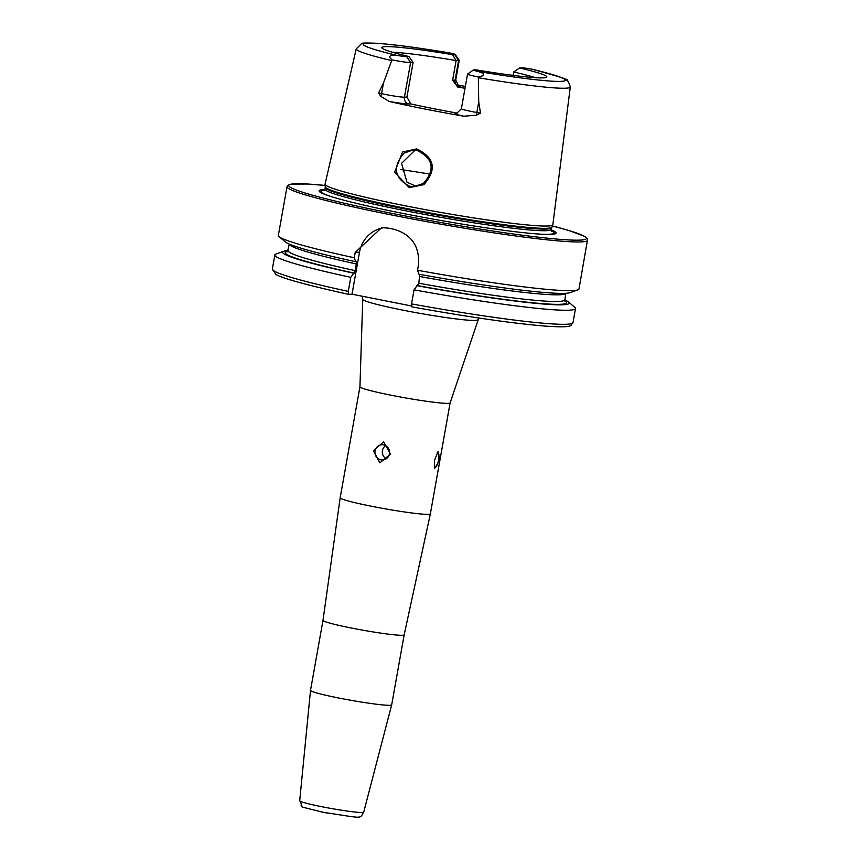 <?xml version="1.0" encoding="UTF-8"?>
<svg xmlns="http://www.w3.org/2000/svg" width="860" height="860" viewBox="0 0 860 860"><rect width="100%" height="100%" fill="white"/><g stroke="black" fill="none" stroke-linecap="round" stroke-linejoin="round"><path stroke-width="1.29" d="M423.862 184.642L409.242 187.674L394.622 172.279L402.555 151.951L416.713 148.909C434.698 157.617 437.084 169.527 423.862 184.642M409.897 186.362L413.929 186.663L423.335 183.502C435.547 169.549 433.386 158.487 416.874 150.328L412.897 150.027L403.888 153.198C392.289 167.302 394.299 178.353 409.897 186.362M299.71 800.746A32.508 2.118 10.1 0 0 322.382 806.83A32.508 2.118 10.1 0 0 363.715 812.141C359.136 819.107 365.038 818.559 323.037 812.281C291.099 804.025 305.343 809.206 299.71 800.746L310.514 690.386A41.226 2.688 10.1 0 0 310.514 690.386L322.994 620.361L340.173 497.789A45.806 2.988 10.1 0 0 340.173 497.789A45.806 2.988 10.1 0 0 372.122 506.379A45.806 2.988 10.1 0 0 430.365 513.861A45.806 2.988 10.1 0 0 430.365 513.839L450.135 402.846L478.805 318.006M310.514 690.386A41.226 2.688 10.1 0 0 339.27 698.116A41.226 2.688 10.1 0 0 391.687 704.845A41.226 2.688 10.1 0 0 391.687 704.834L404.168 634.82L430.365 513.861M389.429 453.779A7.632 7.31 -92.5 0 0 381.915 444.727A7.632 7.31 -92.5 0 0 375.057 450.93A7.632 7.31 -92.5 0 0 382.571 459.982A7.632 7.31 -92.5 0 0 389.429 453.779M385.656 445.609A7.632 7.31 -92.5 0 0 386.215 458.778M373.423 450.672L383.603 441.879L390.569 454.058L379.862 462.873L373.423 450.672M434.321 467.034A7.632 2.139 101.2 0 0 434.88 467.507A7.632 2.139 101.2 0 0 438.557 459.917A7.632 2.139 101.2 0 0 437.847 452.521A7.632 2.139 101.2 0 0 437.202 452.715M434.547 460.283L438.106 451.306L439.783 460.057L434.612 468.539L434.547 460.283M533.952 69.746L531.577 69.122A9.868 0.645 -169.9 0 0 521.805 67.854L519.601 67.951A83.829 5.461 10.1 0 1 546.713 77.153A83.829 5.461 10.1 0 1 476.021 69.832L473.817 69.918A9.868 0.645 10.1 0 0 473.419 69.993L467.593 74.035A14.899 0.968 10.1 0 0 467.55 74.1A14.899 0.968 10.1 0 0 477.945 76.895A14.899 0.968 10.1 0 0 478.321 76.97L478.73 101.845L480.503 113.122L476.386 115.219L463.787 116.207A110.736 7.213 10.1 0 1 424.421 108.93A110.736 7.213 10.1 0 1 389.247 101.458L380.7 96.288A5.805 3.429 102.8 0 0 381.582 93.643L378.647 92.966L380.7 96.288M478.396 77.755A108.725 7.084 10.1 0 0 570.298 87L568.299 81.313C560.064 78.529 585.273 83.764 532.415 69.305L531.577 69.122A102.619 6.686 10.1 0 1 560.924 81.377A102.619 6.686 10.1 0 1 478.096 71.434L483.513 73.444L483.255 75.658L478.321 76.97M415.09 150.081L401.545 163.368L406.984 182.255L416.39 186.383M324.844 189.512A120.335 7.837 10.1 0 0 332.057 196.854A120.335 7.837 10.1 0 0 403.06 213.441A120.335 7.837 10.1 0 0 541.886 234.232A120.335 7.837 10.1 0 0 551.196 229.835M454.736 54.588L458.606 60.479L455.101 80.13A5.805 5.558 -92.5 0 0 459.552 86.903L457.671 86.989L452.618 80.238L456.123 60.587L452.532 54.685L454.736 54.588A9.868 0.645 10.1 0 0 455.144 54.438A9.868 0.645 10.1 0 0 450.457 53.084L449.909 52.976C418.067 47.676 393.579 44.441 376.411 43.269C365.909 42.849 360.91 42.989 361.437 43.699L356.233 48.87L325.058 184.148A115.681 7.536 10.1 0 0 325.048 184.298A115.681 7.536 10.1 0 0 405.737 205.884A115.681 7.536 10.1 0 0 552.797 224.869A115.681 7.536 10.1 0 0 552.84 224.718L570.298 87M463.787 116.207A20.704 1.344 10.1 0 1 455.542 113.208L457.412 113.122A80.926 5.268 -169.9 0 1 432.978 108.553A80.926 5.268 -169.9 0 1 410.768 103.899L406.92 97.083L413.101 62.436L408.952 56.556L406.748 56.653A9.868 0.645 -169.9 0 1 396.976 55.384L390.945 55.126L389.333 57.072L391.923 59.877L383.474 83.011L378.647 92.966M452.618 80.238L455.101 80.13A14.899 0.968 10.1 0 0 455.736 79.969L459.24 60.318A14.899 0.968 10.1 0 1 458.606 60.479L456.123 60.587A80.926 5.268 10.1 0 0 392.203 52.18M457.671 86.989A80.926 5.268 -169.9 0 1 465.023 88.311M417.541 270.266A152.682 9.944 10.1 0 0 577.823 289.885L570.115 292.637A145.533 9.482 10.1 0 1 418.927 274.232L417.541 270.266L418.498 264.901C419.744 246.368 411.585 234.49 394.02 229.265A152.682 9.944 -169.9 0 1 391.128 228.696A152.682 9.944 -169.9 0 1 388.269 228.126L381.69 227.61L355.223 252.388L354.266 257.753L355.653 261.719L356.502 261.687M577.823 289.885A152.682 9.944 10.1 0 0 578.984 288.949L587.616 239.241L584.639 236.371L569.18 230.598L552.303 225.922A151.156 9.847 10.1 0 1 561.451 239.467A151.156 9.847 10.1 0 1 394.213 213.828A151.156 9.847 10.1 0 1 325.155 185.459L307.482 184.008L291.228 184.094L288.003 185.179L287.025 186.684A152.682 9.944 10.1 0 0 393.514 215.344A152.682 9.944 10.1 0 0 587.67 240.23M287.025 186.684L278.35 235.393A152.682 9.944 10.1 0 0 279.113 236.672A152.682 9.944 10.1 0 0 354.266 257.753M452.532 54.685A83.829 5.461 10.1 0 0 381.765 47.762A83.829 5.461 10.1 0 0 408.952 56.556M448.307 52.804L450.457 53.084A102.619 6.686 10.1 0 0 367.629 43.14A102.619 6.686 10.1 0 0 396.976 55.384M465.357 86.441A109.972 7.159 10.1 0 0 457.348 85.011M473.419 69.993A9.868 0.645 10.1 0 0 478.096 71.434M513.087 75.379L513.699 71.971L519.601 67.951M535.404 77.68A80.926 5.268 10.1 0 0 513.699 71.971M411.553 303.902A152.682 9.944 10.1 0 0 572.996 322.586C569.728 324.951 576.942 328.316 544.713 326.058C511.937 323.296 467.657 316.899 411.854 306.869L411.553 303.902L414.058 289.841L418.831 283.23L419.723 274.2M416.885 285.692A145.533 9.482 10.1 0 0 568.449 301.989A145.533 9.482 10.1 0 0 564.558 299.85M414.058 289.841A152.682 9.944 10.1 0 0 575.501 308.525A152.682 9.944 10.1 0 0 574.738 307.246L568.449 301.989M279.113 236.672L285.391 241.929A145.533 9.482 10.1 0 0 355.653 261.719M356.448 261.687L355.556 270.717L350.783 277.329L348.279 291.389L348.644 294.356L352.019 294.206L411.424 305.956M288.121 250.604A145.533 9.482 10.1 0 0 283.725 251.27A145.533 9.482 10.1 0 0 353.611 273.179M283.725 251.27L276.017 254.033A152.682 9.944 10.1 0 0 274.856 254.969A152.682 9.944 10.1 0 0 350.783 277.329M348.279 291.389A152.682 9.944 10.1 0 1 272.351 269.029L275.759 274.265C278.092 276.006 289.218 281.22 348.579 294.346L348.644 294.356M384.302 227.62A30.541 29.251 -92.5 0 0 359.502 252.206L352.019 294.206M459.24 60.318A14.899 0.968 10.1 0 0 459.219 60.243L455.144 54.438M389.247 101.458A20.704 1.344 -169.9 0 0 408.887 103.974A5.805 5.558 87.5 0 1 404.437 97.191L410.607 62.543L413.101 62.436M406.748 56.653L410.607 62.543A14.899 0.968 -169.9 0 1 391.923 59.877M326.639 812.979L321.221 811.915M322.994 620.361A41.226 2.688 10.1 0 0 351.74 628.101A41.226 2.688 10.1 0 0 404.168 634.82M455.542 113.208A5.805 5.558 -92.5 0 0 456.789 113.305L461.379 108.747A14.899 0.968 10.1 0 0 471.774 111.542A14.899 0.968 10.1 0 0 476.827 112.488L480.503 113.122M476.386 115.219L478.73 101.845M340.173 497.779L359.942 386.774A45.806 2.988 10.1 0 0 391.891 395.374A45.806 2.988 10.1 0 0 450.135 402.846M359.942 386.774L362.737 299.377A58.394 3.805 10.1 0 0 403.458 310.267A58.394 3.805 10.1 0 0 477.698 319.856M324.413 190.275A118.39 7.708 10.1 0 0 332.906 197.112M323.854 190.726L324.951 189.114A114.918 7.482 10.1 0 0 405.103 210.689A114.918 7.482 10.1 0 0 551.228 229.416L552.797 224.869M324.951 189.114L325.241 187.501A114.918 7.482 10.1 0 0 405.382 209.066A114.918 7.482 10.1 0 0 551.518 227.803M325.241 187.501L325.273 186.835A115.025 7.493 10.1 0 0 405.49 208.292A115.025 7.493 10.1 0 0 551.722 227.169M430.473 174.214A96.191 6.267 10.1 0 0 400.996 169.592M356.233 48.87A108.725 7.084 10.1 0 0 391.59 60.587M420.013 276.576A140.395 9.148 10.1 0 0 565.719 293.303L564.784 301.118M418.831 283.23A140.395 9.148 10.1 0 0 564.547 299.904M417.68 285.66A142.835 9.299 10.1 0 0 564.59 300.721M287.466 251.722L289.283 244.068A140.395 9.148 10.1 0 0 356.75 264.052M288.111 250.668A140.395 9.148 10.1 0 0 355.556 270.717M287.788 251.41A142.835 9.299 10.1 0 0 354.406 273.147M541.005 234.178A118.39 7.708 10.1 0 0 551.335 230.706M355.223 252.388L359.502 252.206M459.552 86.903A20.704 1.344 10.1 0 0 458.111 85.624M483.255 75.658L483.513 73.444M408.887 103.974L410.768 103.899M383.474 83.011L381.582 93.643A14.899 0.968 -169.9 0 0 404.437 97.191L406.92 97.083M389.333 57.072L390.945 55.126M363.715 812.141L391.687 704.845M461.379 108.747L467.55 74.1M362.006 296.184L362.737 299.377M572.996 322.586L575.501 308.525M272.351 269.029L274.856 254.969M325.273 186.835L325.048 184.298M551.228 229.416L551.701 231.319M455.736 79.969L458.477 85.828"/></g></svg>

